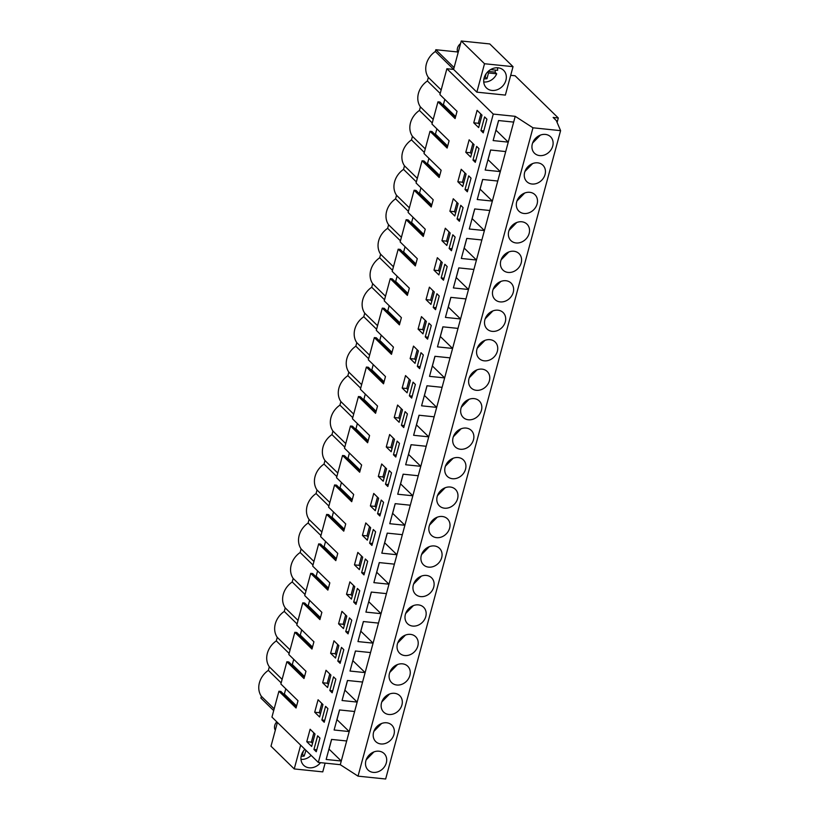 <?xml version="1.0" encoding="UTF-8"?>
<svg xmlns="http://www.w3.org/2000/svg" width="820" height="820" viewBox="0 0 820 820"><rect width="100%" height="100%" fill="white"/><g stroke="black" fill="none" stroke-linecap="round" stroke-linejoin="round"><path stroke-width="1.23" d="M476.851 92.158L484.517 63.734L513.033 66.666L505.366 95.099L476.851 92.158L453.593 69.423L446.88 68.736L493.271 114.072L515.216 116.337L532.979 127.797L560.593 130.646L556.319 120.571L553.141 117.465L558.307 117.998L515.103 75.768L510.706 75.317M457.611 51.968L435.82 49.723L435.348 51.496A19.208 16.123 134.3 0 0 428.347 77.418L427.394 80.965A19.208 16.123 134.3 0 0 420.393 106.887L419.44 110.433A19.208 16.123 134.3 0 0 412.45 136.366L411.486 139.902A19.208 16.123 134.3 0 0 404.496 165.835L403.542 169.381A19.208 16.123 134.3 0 0 396.542 195.303L395.588 198.85A19.208 16.123 134.3 0 0 388.588 224.772L387.634 228.319A19.208 16.123 134.3 0 0 380.644 254.241L379.68 257.787A19.208 16.123 134.3 0 0 372.69 283.71L371.726 287.256A19.208 16.123 134.3 0 0 364.736 313.189L363.783 316.735A19.208 16.123 134.3 0 0 356.782 342.657L355.829 346.204A19.208 16.123 134.3 0 0 348.828 372.126L347.875 375.673A19.208 16.123 134.3 0 0 340.884 401.595L339.921 405.141A19.208 16.123 134.3 0 0 332.93 431.064L331.967 434.61A19.208 16.123 134.3 0 0 324.976 460.543L324.023 464.079A19.208 16.123 134.3 0 0 317.022 490.011L316.069 493.558A19.208 16.123 134.3 0 0 309.068 519.48L308.115 523.027A19.208 16.123 134.3 0 0 301.124 548.949L300.161 552.495A19.208 16.123 134.3 0 0 293.17 578.418L292.217 581.964A19.208 16.123 134.3 0 0 285.216 607.886L284.263 611.433A19.208 16.123 134.3 0 0 277.262 637.365L276.309 640.902A19.208 16.123 134.3 0 0 269.319 666.834L268.355 670.381A19.208 16.123 134.3 0 0 261.365 696.303L260.883 698.076L273.695 710.602M454.095 67.578L435.82 49.723M277.406 722.42L270.989 746.21L294.236 768.934L322.762 771.876L325.12 763.123M296.42 706.635L280.87 691.444L278.923 691.239L271.943 717.09L318.334 762.426L340.279 764.691L358.032 776.15L385.656 779L560.593 130.646M285.79 688.79L284.366 694.038L283.433 693.945M304.374 677.166L288.824 661.976L286.867 661.771L280.87 683.993L298.008 700.741L296.051 707.998L278.923 691.239M293.734 659.321L292.32 664.569L291.387 664.477M312.328 647.697L296.779 632.507L294.821 632.302L288.824 654.524L305.962 671.272L304.005 678.519L286.867 661.771M301.688 629.852L300.274 635.1L299.341 634.998M320.271 618.229L304.732 603.028L302.775 602.833L296.779 625.045L313.916 641.804L311.959 649.05L294.821 632.302M309.642 600.383L308.228 605.631L307.285 605.529M328.226 588.76L312.686 573.559L310.729 573.364L304.732 595.576L321.87 612.335L319.913 619.582L302.775 602.833M317.596 570.904L316.182 576.163L315.239 576.06M336.179 559.291L320.63 544.091L318.672 543.885L312.686 566.107L329.824 582.856L327.867 590.113L310.729 573.364M325.55 541.436L324.125 546.684L323.193 546.591M344.133 529.812L328.584 514.622L326.627 514.417L320.63 536.639L337.768 553.387L335.81 560.644L318.672 543.885M333.494 511.967L332.079 517.215L331.147 517.123M352.087 500.343L336.538 485.153L334.58 484.948L328.584 507.17L345.722 523.918L343.764 531.165L326.627 514.417M341.448 482.498L340.034 487.746L339.09 487.654M360.031 470.875L344.492 455.684L342.534 455.479L336.538 477.701L353.676 494.45L351.718 501.696L334.58 484.948M349.402 453.029L347.987 458.277L347.044 458.175M367.985 441.406L352.446 426.205L350.488 426.01L344.492 448.222L361.63 464.981L359.672 472.228L342.534 455.479M357.356 423.561L355.941 428.809L354.998 428.706M375.939 411.937L360.39 396.736L358.432 396.531L352.436 418.753L369.574 435.502L367.627 442.759L350.488 426.01M365.3 394.082L363.885 399.33L362.952 399.237M383.893 382.458L368.344 367.268L366.386 367.063L360.39 389.285L377.528 406.033L375.57 413.29L358.432 396.531M373.254 364.613L371.839 369.861L370.906 369.769M391.847 352.989L376.298 337.799L374.34 337.594L368.344 359.816L385.482 376.564L383.524 383.821L366.386 367.063M381.208 335.144L379.793 340.392L378.85 340.3M399.791 323.521L384.252 308.33L382.294 308.125L376.298 330.347L393.436 347.096L391.478 354.342L374.34 337.594M389.162 305.675L387.747 310.923L386.804 310.831M407.745 294.052L392.196 278.851L390.248 278.656L384.252 300.868L401.39 317.627L399.432 324.874L382.294 308.125M397.116 276.207L395.691 281.455L394.758 281.352M415.699 264.583L400.15 249.382L398.192 249.188L392.196 271.399L409.334 288.158L407.376 295.405L390.248 278.656M405.059 246.738L403.645 251.986L402.712 251.883M423.653 235.114L408.104 219.914L406.146 219.709L400.15 241.931L417.288 258.679L415.33 265.936L398.192 249.188M413.013 217.259L411.599 222.507L410.666 222.415M431.597 205.635L416.058 190.445L414.1 190.24L408.104 212.462L425.242 229.21L423.284 236.467L406.146 219.709M420.967 187.79L419.553 193.038L418.61 192.946M439.551 176.167L424.012 160.976L422.054 160.771L416.058 182.993L433.196 199.742L431.238 206.999L414.1 190.24M428.921 158.321L427.507 163.57L426.564 163.477M447.505 146.698L431.955 131.507L429.998 131.302L424.012 153.524L441.139 170.273L439.192 177.52L422.054 160.771M436.875 128.853L435.451 134.101L434.518 133.998M455.459 117.229L439.909 102.028L437.952 101.834L431.955 124.045L449.093 140.804L447.136 148.051L429.998 131.302M444.819 99.384L443.405 104.632L442.472 104.529M446.88 68.736L439.909 94.577L457.047 111.335L455.09 118.582L437.952 101.834M484.517 63.734L461.26 41L453.593 69.423M461.26 41L489.786 43.942L513.033 66.666M493.271 114.072L318.334 762.426M483.257 132.861L480.93 130.585L484.61 116.922L486.936 119.197L483.257 132.861M375.273 510.696L370.373 505.93L373.735 493.455L378.625 498.263L375.273 510.696M393.457 454.762L397.146 441.098L399.473 443.374L395.783 457.027L393.457 454.762L396.316 455.049M421.449 316.633L426.338 321.44L422.987 333.873L418.087 329.107L421.449 316.633M442.236 262.502L438.884 274.925L433.985 270.159L437.347 257.695L442.236 262.502M443.497 280.204L441.17 277.939L444.85 264.276L447.177 266.551L443.497 280.204M434.292 291.971L430.93 304.404L426.031 299.628L429.403 287.164L434.292 291.971M458.144 203.555L454.792 215.988L449.893 211.222L453.255 198.758L458.144 203.555M449.124 248.46L452.804 234.807L455.131 237.082L451.451 250.735L449.124 248.46L451.984 248.757M474.052 144.617L470.69 157.05L465.791 152.284L469.153 139.81L474.052 144.617M475.303 162.329L472.976 160.054L476.666 146.39L478.982 148.666L475.303 162.329M466.098 174.086L462.746 186.519L457.837 181.753L461.209 169.279L466.098 174.086M465.022 189.522L468.712 175.869L471.039 178.135L467.349 191.798L465.022 189.522L467.882 189.82M445.301 228.226L450.19 233.023L446.838 245.457L441.939 240.69L445.301 228.226M457.068 218.991L459.395 221.267L463.085 207.614L460.758 205.338L457.068 218.991L459.928 219.288M419.635 368.621L417.318 366.345L420.998 352.692L423.325 354.957L419.635 368.621M329.845 690.522L332.172 692.797L335.851 679.134L333.525 676.869L329.845 690.522L332.705 690.819M389.643 434.518L394.533 439.325L391.181 451.748L386.271 446.982L389.643 434.518M387.829 486.506L385.502 484.23L389.192 470.567L391.519 472.843L387.829 486.506M357.827 552.403L362.727 557.2L359.365 569.633L354.465 564.867L357.827 552.403M413.495 346.101L418.384 350.909L415.033 363.342L410.133 358.576L413.495 346.101M433.216 307.408L436.906 293.744L439.233 296.02L435.543 309.683L433.216 307.408L436.076 307.705M425.262 336.877L427.589 339.152L431.279 325.489L428.952 323.213L425.262 336.877L428.122 337.174M405.541 375.58L410.43 380.377L407.079 392.811L402.179 388.044L405.541 375.58M409.364 395.814L411.691 398.089L415.371 384.436L413.044 382.161L409.364 395.814L412.224 396.111M397.587 405.049L402.487 409.846L399.125 422.279L394.225 417.513L397.587 405.049M403.737 427.558L401.41 425.293L405.101 411.63L407.417 413.905L403.737 427.558M378.327 476.461L381.689 463.987L386.579 468.794L383.227 481.227L378.327 476.461L382.919 476.932L385.42 467.656M361.651 572.637L363.977 574.912L367.657 561.259L365.341 558.984L361.651 572.637L364.51 572.934M371.931 545.443L369.605 543.168L373.284 529.515L375.611 531.78L371.931 545.443M346.522 594.336L349.884 581.872L354.773 586.669L351.421 599.102L346.522 594.336L351.103 594.807L353.615 585.531M353.697 602.116L356.023 604.381L359.713 590.728L357.387 588.452L353.697 602.116L356.556 602.403M321.891 719.991L324.218 722.266L327.908 708.613L325.581 706.338L321.891 719.991L324.751 720.288M322.66 682.752L326.022 670.278L330.921 675.085L327.559 687.519L322.66 682.752L327.252 683.224L329.753 673.948M337.799 661.053L341.479 647.39L343.805 649.665L340.126 663.329L337.799 661.053L340.659 661.351M338.865 645.617L335.513 658.05L330.614 653.284L333.976 640.809L338.865 645.617M348.069 633.86L345.743 631.584L349.433 617.921L351.76 620.197L348.069 633.86M346.819 616.148L343.467 628.581L338.568 623.805L341.93 611.341L346.819 616.148M314.706 712.221L318.078 699.757L322.967 704.554L319.605 716.987L314.706 712.221L319.298 712.693L321.809 703.416M377.559 513.699L379.875 515.975L383.565 502.311L381.238 500.046L377.559 513.699L380.418 513.996M478.644 127.582L473.745 122.805L477.107 110.341L481.996 115.148L478.644 127.582M370.671 527.731L367.319 540.165L362.419 535.399L365.781 522.934L370.671 527.731M313.937 749.459L317.627 735.806L319.954 738.082L316.264 751.735L313.937 749.459L316.797 749.757M311.661 746.456L306.762 741.69L310.124 729.226L315.013 734.023L311.661 746.456M515.216 116.337L513.668 122.098L498.55 120.54L493.138 140.579L508.256 142.137L505.714 151.567L490.596 150.009L485.184 170.047L500.302 171.605L497.76 181.035L482.642 179.477L477.24 199.526L492.348 201.084L489.806 210.504L474.698 208.946L469.286 228.995L484.405 230.553L483.134 235.268L481.863 239.973L466.744 238.415L461.332 258.464L476.451 260.022L473.909 269.452L458.79 267.894L453.378 287.933L468.497 289.491L465.955 298.921L450.836 297.363L445.434 317.401L460.543 318.959L458.001 328.389L442.882 326.832L437.48 346.87L452.599 348.438L450.047 357.858L434.938 356.3L429.526 376.349L444.645 377.907L443.374 382.622L442.103 387.327L426.984 385.769L421.572 405.818L436.691 407.376L434.149 416.806L419.03 415.238L413.618 435.287L428.737 436.845L426.195 446.275L411.076 444.717L405.674 464.755L420.783 466.313L418.241 475.743L403.132 474.185L397.72 494.224L412.839 495.782L410.297 505.212L395.178 503.654L389.766 523.703L404.885 525.261L402.343 534.681L387.224 533.123L381.812 553.172L396.931 554.73L395.66 559.445L394.389 564.15L379.27 562.592L373.869 582.641L388.977 584.199L386.435 593.629L371.316 592.071L365.915 612.109L381.034 613.668L378.481 623.097L363.373 621.539L357.961 641.578L373.079 643.136L370.537 652.566L355.419 651.008L350.007 671.047L365.125 672.605L362.583 682.035L347.465 680.477L342.053 700.526L357.171 702.084L354.63 711.504L339.511 709.946L334.109 729.995L349.217 731.553L340.279 764.691M346.675 740.972L331.557 739.414L326.155 759.463L341.274 761.021L328.963 749.049M513.668 122.098L508.256 142.137L495.946 130.165M505.714 151.567L500.302 171.605L488.002 159.644M497.76 181.035L492.348 201.084L480.048 189.112M489.806 210.504L484.405 230.553L472.094 218.581M481.863 239.973L476.451 260.022L464.14 248.05M473.909 269.452L468.497 289.491L456.186 277.519M465.955 298.921L460.543 318.959L448.243 306.998M458.001 328.389L452.599 348.438L440.289 336.466M450.047 357.858L444.645 377.907L432.335 365.935M442.103 387.327L436.691 407.376L424.381 395.404M434.149 416.806L428.737 436.845L416.437 424.873M426.195 446.275L420.783 466.313L408.483 454.341M418.241 475.743L412.839 495.782L400.529 483.82M410.297 505.212L404.885 525.261L392.575 513.289M402.343 534.681L396.931 554.73L384.621 542.758M394.389 564.15L388.977 584.199L376.677 572.227M386.435 593.629L381.034 613.668L368.723 601.695M378.481 623.097L373.079 643.136L360.769 631.164M370.537 652.566L365.125 672.605L352.815 660.643M362.583 682.035L357.171 702.084L344.861 690.112M354.63 711.504L349.217 731.553L336.917 719.581M532.979 127.797L358.032 776.15M552.731 146.052A11.5 9.655 -45.7 0 1 544.818 154.837A11.5 9.655 -45.7 0 1 534.486 153.227A11.5 9.655 -45.7 0 1 532.323 143.951A11.5 9.655 -45.7 0 1 540.226 135.177A11.5 9.655 -45.7 0 1 550.568 136.776A11.5 9.655 -45.7 0 1 552.731 146.052M449.637 528.131A11.5 9.655 -45.7 0 1 441.734 536.905A11.5 9.655 -45.7 0 1 431.392 535.296A11.5 9.655 -45.7 0 1 429.229 526.02A11.5 9.655 -45.7 0 1 437.142 517.246A11.5 9.655 -45.7 0 1 447.474 518.855A11.5 9.655 -45.7 0 1 449.637 528.131M481.453 410.246A11.5 9.655 -45.7 0 1 473.54 419.03A11.5 9.655 -45.7 0 1 463.208 417.421A11.5 9.655 -45.7 0 1 461.035 408.145A11.5 9.655 -45.7 0 1 468.948 399.36A11.5 9.655 -45.7 0 1 479.28 400.97A11.5 9.655 -45.7 0 1 481.453 410.246M453.081 437.613A11.5 9.655 -45.7 0 1 460.994 428.829A11.5 9.655 -45.7 0 1 471.326 430.438A11.5 9.655 -45.7 0 1 473.499 439.715A11.5 9.655 -45.7 0 1 465.586 448.499A11.5 9.655 -45.7 0 1 455.254 446.89A11.5 9.655 -45.7 0 1 453.081 437.613M405.377 614.436A11.5 9.655 -45.7 0 1 413.28 605.652A11.5 9.655 -45.7 0 1 423.622 607.261A11.5 9.655 -45.7 0 1 425.785 616.537A11.5 9.655 -45.7 0 1 417.872 625.322A11.5 9.655 -45.7 0 1 407.54 623.712A11.5 9.655 -45.7 0 1 405.377 614.436M413.331 584.967A11.5 9.655 -45.7 0 1 421.234 576.183A11.5 9.655 -45.7 0 1 431.566 577.793A11.5 9.655 -45.7 0 1 433.739 587.069A11.5 9.655 -45.7 0 1 425.826 595.853A11.5 9.655 -45.7 0 1 415.494 594.244A11.5 9.655 -45.7 0 1 413.331 584.967M421.275 555.499A11.5 9.655 -45.7 0 1 429.188 546.714A11.5 9.655 -45.7 0 1 439.52 548.324A11.5 9.655 -45.7 0 1 441.693 557.6A11.5 9.655 -45.7 0 1 433.78 566.374A11.5 9.655 -45.7 0 1 423.448 564.775A11.5 9.655 -45.7 0 1 421.275 555.499M437.183 496.551A11.5 9.655 -45.7 0 1 445.096 487.777A11.5 9.655 -45.7 0 1 455.428 489.386A11.5 9.655 -45.7 0 1 457.591 498.662A11.5 9.655 -45.7 0 1 449.688 507.436A11.5 9.655 -45.7 0 1 439.346 505.827A11.5 9.655 -45.7 0 1 437.183 496.551M513.258 292.361A11.5 9.655 -45.7 0 1 505.345 301.145A11.5 9.655 -45.7 0 1 495.013 299.536A11.5 9.655 -45.7 0 1 492.84 290.26A11.5 9.655 -45.7 0 1 500.753 281.486A11.5 9.655 -45.7 0 1 511.085 283.084A11.5 9.655 -45.7 0 1 513.258 292.361M508.748 231.322A11.5 9.655 -45.7 0 1 516.661 222.538A11.5 9.655 -45.7 0 1 526.993 224.147A11.5 9.655 -45.7 0 1 529.156 233.423A11.5 9.655 -45.7 0 1 521.254 242.197A11.5 9.655 -45.7 0 1 510.911 240.598A11.5 9.655 -45.7 0 1 508.748 231.322M500.794 260.791A11.5 9.655 -45.7 0 1 508.707 252.006A11.5 9.655 -45.7 0 1 519.039 253.616A11.5 9.655 -45.7 0 1 521.202 262.892A11.5 9.655 -45.7 0 1 513.299 271.676A11.5 9.655 -45.7 0 1 502.957 270.067A11.5 9.655 -45.7 0 1 500.794 260.791M545.064 174.486A11.5 9.655 -45.7 0 1 537.151 183.26A11.5 9.655 -45.7 0 1 526.819 181.65A11.5 9.655 -45.7 0 1 524.646 172.374A11.5 9.655 -45.7 0 1 532.559 163.6A11.5 9.655 -45.7 0 1 542.891 165.209A11.5 9.655 -45.7 0 1 545.064 174.486M516.702 201.843A11.5 9.655 -45.7 0 1 524.605 193.069A11.5 9.655 -45.7 0 1 534.947 194.678A11.5 9.655 -45.7 0 1 537.11 203.954A11.5 9.655 -45.7 0 1 529.197 212.728A11.5 9.655 -45.7 0 1 518.865 211.129A11.5 9.655 -45.7 0 1 516.702 201.843M468.989 378.676A11.5 9.655 -45.7 0 1 476.902 369.892A11.5 9.655 -45.7 0 1 487.234 371.501A11.5 9.655 -45.7 0 1 489.396 380.777A11.5 9.655 -45.7 0 1 481.494 389.551A11.5 9.655 -45.7 0 1 471.151 387.952A11.5 9.655 -45.7 0 1 468.989 378.676M476.943 349.197A11.5 9.655 -45.7 0 1 484.845 340.423A11.5 9.655 -45.7 0 1 495.188 342.032A11.5 9.655 -45.7 0 1 497.351 351.308A11.5 9.655 -45.7 0 1 489.437 360.082A11.5 9.655 -45.7 0 1 479.105 358.473A11.5 9.655 -45.7 0 1 476.943 349.197M484.897 319.728A11.5 9.655 -45.7 0 1 492.799 310.954A11.5 9.655 -45.7 0 1 503.142 312.553A11.5 9.655 -45.7 0 1 505.304 321.84A11.5 9.655 -45.7 0 1 497.391 330.614A11.5 9.655 -45.7 0 1 487.059 329.005A11.5 9.655 -45.7 0 1 484.897 319.728M445.137 467.082A11.5 9.655 -45.7 0 1 453.04 458.308A11.5 9.655 -45.7 0 1 463.382 459.907A11.5 9.655 -45.7 0 1 465.545 469.183A11.5 9.655 -45.7 0 1 457.632 477.968A11.5 9.655 -45.7 0 1 447.3 476.358A11.5 9.655 -45.7 0 1 445.137 467.082M373.571 732.322A11.5 9.655 -45.7 0 1 381.474 723.537A11.5 9.655 -45.7 0 1 391.816 725.146A11.5 9.655 -45.7 0 1 393.979 734.423A11.5 9.655 -45.7 0 1 386.066 743.207A11.5 9.655 -45.7 0 1 375.734 741.598A11.5 9.655 -45.7 0 1 373.571 732.322M381.515 702.853A11.5 9.655 -45.7 0 1 389.428 694.068A11.5 9.655 -45.7 0 1 399.76 695.678A11.5 9.655 -45.7 0 1 401.933 704.954A11.5 9.655 -45.7 0 1 394.02 713.728A11.5 9.655 -45.7 0 1 383.688 712.129A11.5 9.655 -45.7 0 1 381.515 702.853M389.469 673.374A11.5 9.655 -45.7 0 1 397.382 664.6A11.5 9.655 -45.7 0 1 407.714 666.209A11.5 9.655 -45.7 0 1 409.877 675.485A11.5 9.655 -45.7 0 1 401.974 684.259A11.5 9.655 -45.7 0 1 391.642 682.65A11.5 9.655 -45.7 0 1 389.469 673.374M397.423 643.905A11.5 9.655 -45.7 0 1 405.336 635.131A11.5 9.655 -45.7 0 1 415.668 636.73A11.5 9.655 -45.7 0 1 417.831 646.006A11.5 9.655 -45.7 0 1 409.928 654.79A11.5 9.655 -45.7 0 1 399.586 653.181A11.5 9.655 -45.7 0 1 397.423 643.905M365.894 760.745A11.5 9.655 -45.7 0 1 373.807 751.96A11.5 9.655 -45.7 0 1 384.139 753.57A11.5 9.655 -45.7 0 1 386.312 762.846A11.5 9.655 -45.7 0 1 378.399 771.63A11.5 9.655 -45.7 0 1 368.067 770.021A11.5 9.655 -45.7 0 1 365.894 760.745M558.307 117.998L557.108 122.446M435.348 51.496L453.614 69.351M486.916 72.713A12.29 10.322 134.3 0 0 486.434 87.914A12.29 10.322 134.3 0 0 503.131 85.536A12.29 10.322 134.3 0 0 503.613 70.335A12.29 10.322 134.3 0 0 486.916 72.713M427.394 80.965L440.207 93.49M428.347 77.418L441.16 89.944M433.206 119.412L420.393 106.887M419.44 110.433L432.253 122.959M425.262 148.881L412.45 136.366M411.486 139.902L424.299 152.428M417.308 178.36L404.496 165.835M403.542 169.381L416.345 181.897M409.354 207.829L396.542 195.303M395.588 198.85L408.401 211.375M401.4 237.298L388.588 224.772M387.634 228.319L400.447 240.844M393.446 266.766L380.644 254.241M379.68 257.787L392.493 270.313M385.502 296.235L372.69 283.71M371.726 287.256L384.539 299.782M377.548 325.704L364.736 313.189M363.783 316.735L376.595 329.25M369.594 355.183L356.782 342.657M355.829 346.204L368.641 358.719M361.64 384.652L348.828 372.126M347.875 375.673L360.687 388.198M353.697 414.12L340.884 401.595M339.921 405.141L352.733 417.667M345.743 443.589L332.93 431.064M331.967 434.61L344.779 447.136M337.789 473.058L324.976 460.543M324.023 464.079L336.835 476.604M329.835 502.527L317.022 490.011M316.069 493.558L328.881 506.073M321.881 532.006L309.068 519.48M308.115 523.027L320.928 535.552M313.937 561.474L301.124 548.949M300.161 552.495L312.973 565.021M305.983 590.943L293.17 578.418M292.217 581.964L305.019 594.49M298.029 620.412L285.216 607.886M284.263 611.433L297.076 623.958M290.075 649.881L277.262 637.365M276.309 640.902L289.122 653.427M282.121 679.36L269.319 666.834M268.355 670.381L281.168 682.896M274.177 708.828L261.365 696.303M300.653 745.154L294.236 768.934M284.366 694.038L296.594 705.989M292.32 664.569L304.548 676.52M300.274 635.1L312.502 647.052M308.228 605.631L320.456 617.583M316.182 576.163L328.4 588.104M324.125 546.684L336.354 558.635M332.079 517.215L344.308 529.166M340.034 487.746L352.262 499.698M347.987 458.277L360.205 470.229M355.941 428.809L368.159 440.76M363.885 399.33L376.113 411.281M371.839 369.861L384.067 381.812M379.793 340.392L392.021 352.344M387.747 310.923L399.965 322.875M395.691 281.455L407.919 293.406M403.645 251.986L415.873 263.927M411.599 222.507L423.827 234.458M419.553 193.038L431.781 204.99M427.507 163.57L439.725 175.521M435.451 134.101L447.679 146.052M443.405 104.632L455.633 116.583M480.93 130.585L483.79 130.882M370.373 505.93L374.965 506.401L377.466 497.125M376.124 507.529L374.965 506.401M418.087 329.107L422.669 329.579L425.18 320.302M423.837 330.706L422.669 329.579M433.985 270.159L438.577 270.631L441.078 261.354M439.735 271.768L438.577 270.631M441.17 277.939L444.03 278.226M426.031 299.628L430.623 300.11L433.124 290.823M431.791 301.237L430.623 300.11M449.893 211.222L454.485 211.693L456.986 202.417M455.643 212.821L454.485 211.693M465.791 152.284L470.383 152.756L472.884 143.479M471.551 153.883L470.383 152.756M472.976 160.054L475.836 160.351M457.837 181.753L462.429 182.224L464.94 172.948M463.597 183.352L462.429 182.224M441.939 240.69L446.531 241.162L449.032 231.886M447.689 242.3L446.531 241.162M417.318 366.345L420.168 366.642M386.271 446.982L390.863 447.464L393.374 438.177M392.032 448.591L390.863 447.464M385.502 484.23L388.362 484.528M354.465 564.867L359.058 565.339L361.558 556.062M360.226 566.476L359.058 565.339M410.133 358.576L414.725 359.047L417.226 349.771M415.883 360.175L414.725 359.047M402.179 388.044L406.771 388.516L409.272 379.24M407.929 389.654L406.771 388.516M394.225 417.513L398.817 417.985L401.318 408.708M399.986 419.122L398.817 417.985M401.41 425.293L404.27 425.58M384.078 478.06L382.919 476.932M369.605 543.168L372.464 543.465M352.272 595.945L351.103 594.807M328.42 684.351L327.252 683.224M330.614 653.284L335.206 653.755L337.707 644.479M336.364 654.883L335.206 653.755M345.743 631.584L348.603 631.882M338.568 623.805L343.16 624.286L345.661 615M344.318 625.414L343.16 624.286M320.466 713.83L319.298 712.693M473.745 122.805L478.337 123.287L480.838 114M479.495 124.414L478.337 123.287M362.419 535.399L367.011 535.87L369.512 526.594M368.17 536.997L367.011 535.87M306.762 741.69L311.354 742.161L313.855 732.885M312.512 743.299L311.354 742.161M498.621 120.54L496.018 130.175M490.667 150.019L488.064 159.644M482.713 179.488L480.11 189.123M474.759 208.957L472.166 218.591M466.805 238.425L464.212 248.06M458.862 267.894L456.258 277.529M450.908 297.363L448.304 306.998M442.954 326.842L440.35 336.466M435 356.31L432.406 365.945M427.046 385.779L424.452 395.414M419.102 415.248L416.498 424.883M411.148 444.717L408.544 454.352M403.194 474.196L400.601 483.82M395.24 503.664L392.647 513.289M387.296 533.133L384.693 542.768M379.342 562.602L376.739 572.237M371.388 592.071L368.785 601.706M363.434 621.539L360.841 631.174M355.48 651.018L352.887 660.643M347.536 680.487L344.933 690.122M339.582 709.956L336.979 719.591M331.628 739.425L329.035 749.06M304.876 749.275A12.29 10.322 134.3 0 0 301.227 760.919A12.29 10.322 134.3 0 0 303.666 765.275A12.29 10.322 134.3 0 0 320.558 762.661M532.611 143.028L540.329 135.136M366.191 759.822L373.899 751.93M524.943 171.452L532.651 163.559M516.989 200.921L524.708 193.028M509.035 230.389L516.754 222.507M501.081 259.868L508.8 251.976M493.138 289.337L500.846 281.444M485.184 318.806L492.892 310.913M477.23 348.274L484.948 340.382M469.276 377.743L476.994 369.851M461.332 407.222L469.04 399.33M453.378 436.691L461.086 428.798M445.424 466.16L453.142 458.267M437.47 495.628L445.188 487.736M429.516 525.097L437.234 517.205M421.572 554.566L429.28 546.684M413.618 584.045L421.326 576.152M405.664 613.514L413.382 605.621M397.71 642.982L405.428 635.09M389.756 672.451L397.474 664.559M381.812 701.92L389.52 694.027M373.858 731.389L381.577 723.506M458.052 52.89A7.247 6.088 -45.7 0 1 459.149 44.956A7.247 6.088 -45.7 0 1 460.553 43.624M483.738 81.98A11.941 10.024 134.3 0 0 496.694 73.81L488.505 72.96L486.957 78.689A8.508 7.144 134.3 0 1 483.943 78.72M490.575 69.597L497.627 70.325L497.617 67.773M496.694 73.81L494.972 72.129A11.941 10.024 134.3 0 0 495.649 70.12M484.374 77.152A8.508 7.144 134.3 0 0 485.245 77.018L486.957 78.689M486.127 73.738L485.245 77.018M494.972 72.129L488.136 71.432M488.505 72.96L487.541 72.016M275.294 730.251A7.247 6.088 -45.7 0 1 276.391 722.317A7.247 6.088 -45.7 0 1 276.811 721.846M300.971 759.341A11.941 10.024 134.3 0 0 311.098 755.353M305.973 750.351L304.189 756.05A8.508 7.144 134.3 0 1 301.176 756.081M301.616 754.502A8.508 7.144 134.3 0 0 302.478 754.38L304.189 756.05M303.359 751.099L302.478 754.38M305.737 750.32L304.773 749.377"/></g></svg>
